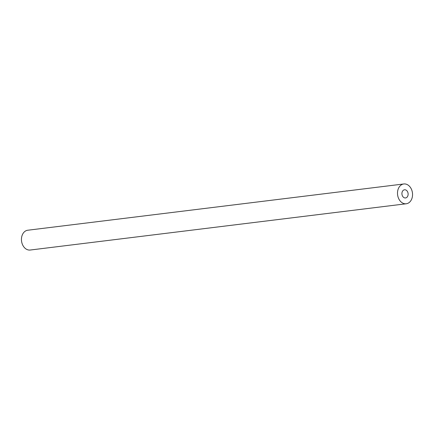 <?xml version="1.0" encoding="UTF-8"?>
<svg xmlns="http://www.w3.org/2000/svg" width="434" height="434" viewBox="0 0 434 434"><rect width="100%" height="100%" fill="white"/><g stroke="black" fill="none" stroke-linecap="round" stroke-linejoin="round"><path stroke-width="0.65" d="M406.115 197.801A4.112 3.087 83 0 0 408.025 193.092A4.112 3.087 83 0 0 404.521 189.783A4.112 3.087 83 0 0 403.935 189.935A4.112 3.087 83 0 0 402.02 194.644A4.112 3.087 83 0 0 405.524 197.953A4.112 3.087 83 0 0 406.115 197.801M406.24 203.768L30.196 250.033A9.971 7.487 -97 0 1 21.7 242.009A9.971 7.487 -97 0 1 26.333 230.6A9.971 7.487 -97 0 1 27.76 230.232L403.804 183.967A9.971 7.487 -97 0 1 412.3 191.991A9.971 7.487 -97 0 1 407.667 203.4A9.971 7.487 -97 0 1 406.24 203.768A9.971 7.487 -97 0 1 397.75 195.75A9.971 7.487 -97 0 1 402.383 184.336A9.971 7.487 -97 0 1 403.804 183.967"/></g></svg>
